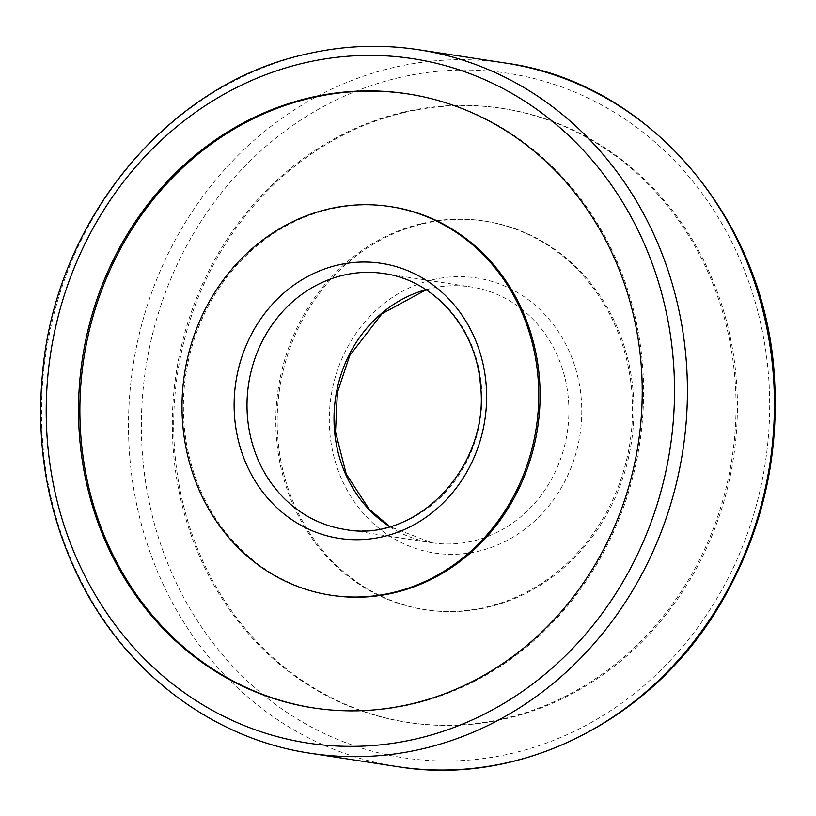 <?xml version="1.0" encoding="UTF-8"?>
<svg xmlns="http://www.w3.org/2000/svg" width="816" height="816" viewBox="0 0 816 816"><rect width="100%" height="100%" fill="white"/><g stroke="black" fill="none" stroke-linecap="round" stroke-linejoin="round"><path stroke-width="0.61" stroke-dasharray="4.08 3.06" d="M331.918 595.364A196.564 177.919 98.7 0 1 183.376 408.408A196.564 177.919 98.7 0 1 329.307 209.355A196.564 177.919 98.7 0 1 391.558 206.795M408.173 93.962A310.61 281.153 98.7 0 1 408.857 94.064A310.61 281.153 98.7 0 1 639.632 443.731A310.61 281.153 98.7 0 1 314.619 708.094A310.61 281.153 98.7 0 1 313.936 707.992M423.116 223.747A196.564 177.919 98.7 0 1 485.367 221.197A196.564 177.919 98.7 0 1 631.4 442.466A196.564 177.919 98.7 0 1 425.728 609.766A196.564 177.919 98.7 0 1 277.185 422.8A196.564 177.919 98.7 0 1 423.116 223.747M421.76 223.543A196.564 177.919 98.7 0 1 484 220.983A196.564 177.919 98.7 0 1 630.044 442.262A196.564 177.919 98.7 0 1 424.361 609.552A196.564 177.919 98.7 0 1 275.818 422.596A196.564 177.919 98.7 0 1 421.76 223.543M402.941 112.292A310.61 281.153 98.7 0 1 501.31 108.253A310.61 281.153 98.7 0 1 732.085 457.919A310.61 281.153 98.7 0 1 407.062 722.293A310.61 281.153 98.7 0 1 172.329 426.85A310.61 281.153 98.7 0 1 402.941 112.292M404.297 112.496A310.61 281.153 98.7 0 1 502.666 108.457A310.61 281.153 98.7 0 1 733.441 458.133A310.61 281.153 98.7 0 1 408.418 722.497A310.61 281.153 98.7 0 1 173.686 427.054A310.61 281.153 98.7 0 1 404.297 112.496M425.962 289.68A129.418 117.147 98.7 0 1 430.114 288.609A129.418 117.147 98.7 0 1 471.097 286.926L384.091 273.574A129.418 117.147 98.7 0 1 480.247 419.271A129.418 117.147 98.7 0 1 344.821 529.421L431.827 542.773A129.418 117.147 98.7 0 1 389.599 526.616M426.136 289.782L430.746 288.589C444.2 285.437 457.654 284.886 471.097 286.926A129.418 117.147 98.7 0 1 567.253 432.623A129.418 117.147 98.7 0 1 431.827 542.773L389.793 526.565M310.468 753.29A355.909 322.147 98.7 0 1 41.494 414.763A355.909 322.147 98.7 0 1 305.735 54.335A355.909 322.147 98.7 0 1 418.445 49.705M397.474 766.642A355.909 322.147 98.7 0 1 128.51 428.114A355.909 322.147 98.7 0 1 392.751 67.687A355.909 322.147 98.7 0 1 505.461 63.056M432.592 279.766A139.128 125.929 98.7 0 1 574.535 457.939A139.128 125.929 98.7 0 1 359.509 508.725A139.128 125.929 98.7 0 1 432.592 279.766M398.422 77.785A346.208 313.364 98.7 0 1 751.638 521.149A346.208 313.364 98.7 0 1 216.566 647.506A346.208 313.364 98.7 0 1 398.422 77.785M313.252 707.89L314.619 708.094M407.5 93.85L408.857 94.064M485.367 221.197L484 220.983M425.728 609.766L424.361 609.552M502.666 108.457L501.31 108.253M408.418 722.497L407.062 722.293"/><path stroke-width="1.22" d="M327.95 209.141A196.564 177.919 98.7 0 1 390.191 206.591A196.564 177.919 98.7 0 1 536.234 427.859A196.564 177.919 98.7 0 1 330.562 595.16A196.564 177.919 98.7 0 1 182.019 408.194A196.564 177.919 98.7 0 1 327.95 209.141M390.191 206.591L391.558 206.795A196.564 177.919 98.7 0 1 537.591 428.074A196.564 177.919 98.7 0 1 331.918 595.364L330.562 595.16M313.936 707.992A310.61 281.153 98.7 0 1 79.876 412.274A310.61 281.153 98.7 0 1 310.488 98.104A310.61 281.153 98.7 0 1 408.173 93.962M309.131 97.889A310.61 281.153 98.7 0 1 407.5 93.85A310.61 281.153 98.7 0 1 638.275 443.527A310.61 281.153 98.7 0 1 313.252 707.89A310.61 281.153 98.7 0 1 78.52 412.447A310.61 281.153 98.7 0 1 309.131 97.889M343.108 275.257A129.418 117.147 98.7 0 1 384.091 273.574C434.03 280.255 476.024 327.685 480.42 384.458C490.559 466.293 416.364 543.772 344.821 529.421A129.418 117.147 98.7 0 1 247.013 406.317A129.418 117.147 98.7 0 1 343.108 275.257M389.599 526.616A129.418 117.147 98.7 0 1 335.672 397.076A129.418 117.147 98.7 0 1 425.962 289.68M337.426 265.159A139.128 125.929 98.7 0 1 479.369 443.343A139.128 125.929 98.7 0 1 264.343 494.119A139.128 125.929 98.7 0 1 337.426 265.159M303.256 63.179A346.208 313.364 98.7 0 1 656.472 506.542A346.208 313.364 98.7 0 1 121.4 632.9A346.208 313.364 98.7 0 1 303.256 63.179M505.461 63.056L418.445 49.705A355.909 322.147 98.7 0 1 682.88 450.371A355.909 322.147 98.7 0 1 310.468 753.29L397.474 766.642A355.909 322.147 98.7 0 0 769.886 463.723A355.909 322.147 98.7 0 0 505.461 63.056C649.801 82.426 767.244 221.279 774.588 380.45C778.964 461.907 760.41 537.265 718.937 606.533C650.444 721.477 519.364 786.92 397.474 766.642M418.445 49.705C380.603 43.962 342.822 45.512 305.113 54.356C168.769 84.252 57.13 218.78 42.86 369.73C35.21 445.016 47.695 515.416 80.305 580.921C126.613 673.628 213.945 739.133 310.468 753.29M389.793 526.565L369.128 509.123L346.219 474.035L335.509 431.888L337.365 392.659L349.758 355.49L381.99 313.721L426.136 289.782"/></g></svg>
